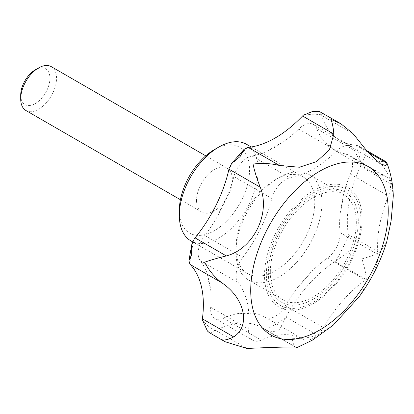 <?xml version="1.0" encoding="UTF-8"?>
<svg xmlns="http://www.w3.org/2000/svg" width="414" height="414" viewBox="0 0 414 414"><rect width="100%" height="100%" fill="white"/><g stroke="black" fill="none" stroke-linecap="round" stroke-linejoin="round"><path stroke-width="0.31" stroke-dasharray="2.07 1.55" d="M313.641 301.972A66.866 38.605 120 0 0 360.925 220.077A66.866 38.605 120 0 0 313.641 192.784A66.866 38.605 120 0 0 266.362 274.673A66.866 38.605 120 0 0 313.641 301.972M313.331 299.115A63.585 36.711 120 0 0 358.291 221.236A63.585 36.711 120 0 0 313.331 195.279A63.585 36.711 120 0 0 268.37 273.152A63.585 36.711 120 0 0 313.331 299.115M235.944 252.157A60.801 35.102 120 0 0 248.54 279.993A60.801 35.102 120 0 0 295.389 263.702A60.801 35.102 120 0 0 321.926 202.518A60.801 35.102 120 0 0 309.336 174.682A60.801 35.102 120 0 0 278.938 177.694A60.801 35.102 120 0 0 235.944 252.157L235.944 248.022A55.735 32.178 120 0 0 247.489 273.535A55.735 32.178 120 0 0 290.437 258.605A55.735 32.178 120 0 0 314.764 202.518A55.735 32.178 120 0 0 303.219 177.006A55.735 32.178 120 0 0 275.351 179.764A55.735 32.178 120 0 0 235.944 248.022M270.337 272.019A60.801 35.102 120 0 0 282.933 299.85A60.801 35.102 120 0 0 329.782 283.559A60.801 35.102 120 0 0 356.319 222.375A60.801 35.102 120 0 0 343.729 194.544A60.801 35.102 120 0 0 296.879 210.829A60.801 35.102 120 0 0 270.337 272.019M190.88 240.855A55.735 32.178 120 0 0 233.827 225.925A55.735 32.178 120 0 0 258.155 169.838A55.735 32.178 120 0 0 246.615 144.326M179.34 210.379A49.654 28.669 120 0 0 214.447 230.65A49.654 28.669 120 0 0 249.559 169.838A49.654 28.669 120 0 0 214.447 149.568M319.618 111.459L321.518 114.854A20.265 11.701 -60 0 1 321.756 115.578A101.332 58.503 120 0 0 339.878 140.455A101.332 58.503 120 0 0 355.678 145.107A20.265 11.701 -60 0 1 356.351 145.179L359.274 146.292L366.255 153.91L360.853 165.357A20.265 11.701 -60 0 1 360.418 166.361A101.332 58.503 120 0 0 348.314 234.598A20.265 11.701 -60 0 1 348.417 235.426C349.188 240.182 349.369 245.502 348.961 251.391L335.806 260.975A20.265 11.701 -60 0 1 335.024 261.503A101.332 58.503 120 0 0 286.007 317.062A20.265 11.701 -60 0 1 285.469 318.024L278.938 330.76C273.214 331.821 268.65 331.469 265.239 329.704A20.265 11.701 -60 0 1 265.219 329.694A20.265 11.701 -60 0 1 264.701 329.363A101.332 58.503 120 0 0 262.093 327.697A101.332 58.503 120 0 0 215.684 330.403A20.265 11.701 -60 0 1 214.902 330.776C211.306 332.69 209.308 333.182 208.91 332.251M262.093 327.697L296.75 347.703L265.219 329.694M264.701 329.363L296.005 347.434C294.318 346.601 292.957 343.537 291.922 338.259C301.056 338.864 309.522 337.824 317.31 335.133L333.198 325.197M359.311 296.559L364.615 287.766L366.328 279.574C365.976 273.835 364.511 266.942 361.945 258.89C369.562 256.711 375.451 254.641 379.617 252.669L386.624 242.19M393.3 195.951L391.722 184.432C389.393 176.053 385.232 168.379 379.24 161.408L385.569 161.476M275.419 147.073L268.479 150.624A101.332 58.503 -60 0 1 252.038 155.995A20.265 11.701 120 0 0 233.874 176.587A101.332 58.503 -60 0 1 226.411 198.306L217.842 215.663A101.332 58.503 -60 0 1 204.795 235.473A20.265 11.701 120 0 0 200.309 260.758A101.332 58.503 -60 0 1 207.45 274.228L210.509 287.942A101.332 58.503 -60 0 1 210.685 307.266A20.265 11.701 120 0 0 214.804 318.356A20.265 11.701 120 0 0 223.26 318.211A101.332 58.503 -60 0 1 239.623 313.284L252.007 313.025A101.332 58.503 -60 0 1 265.276 317.315A20.265 11.701 120 0 0 275.357 316.28A20.265 11.701 120 0 0 285.437 305.677A101.332 58.503 -60 0 1 298.701 286.064L311.085 272.024A101.332 58.503 -60 0 1 327.448 258.057A20.265 11.701 120 0 0 340.023 232.596A101.332 58.503 -60 0 1 340.199 213.065L343.258 195.822A101.332 58.503 -60 0 1 350.399 174.108A20.265 11.701 120 0 0 348.36 154.852A20.265 11.701 120 0 0 345.913 153.998A101.332 58.503 -60 0 1 333.679 149.739A101.332 58.503 -60 0 1 332.866 149.252L324.297 141.79A101.332 58.503 -60 0 1 316.834 128.687A20.265 11.701 120 0 0 313.465 124.474A20.265 11.701 120 0 0 298.67 129.07A101.332 58.503 -60 0 1 282.229 142.685L275.419 147.073M25.947 110.528A25.332 14.625 120 0 0 45.468 103.743A25.332 14.625 120 0 0 56.527 78.246A25.332 14.625 120 0 0 51.279 66.649M196.536 200.448A25.332 14.625 120 0 0 201.784 212.046A25.332 14.625 120 0 0 221.304 205.261A25.332 14.625 120 0 0 232.363 179.764A25.332 14.625 120 0 0 227.115 168.167A25.332 14.625 120 0 0 207.595 174.956A25.332 14.625 120 0 0 196.536 200.448M20.7 95.127A20.674 11.934 120 0 0 35.319 103.562A20.674 11.934 120 0 0 49.934 78.246A20.674 11.934 120 0 0 35.319 69.806M303.25 339.242A101.332 58.503 120 0 0 261.234 340.132A20.265 11.701 -60 0 1 252.778 340.282A20.265 11.701 -60 0 1 248.664 329.192A101.332 58.503 120 0 0 238.288 282.684A20.265 11.701 -60 0 1 242.775 257.394A101.332 58.503 120 0 0 271.848 198.508A20.265 11.701 -60 0 1 290.012 177.922A101.332 58.503 120 0 0 336.649 150.996A20.265 11.701 -60 0 1 351.445 146.401A20.265 11.701 -60 0 1 354.814 150.608A101.332 58.503 120 0 0 371.653 171.665A101.332 58.503 120 0 0 383.887 175.924A20.265 11.701 -60 0 1 386.334 176.778A20.265 11.701 -60 0 1 388.373 196.029A101.332 58.503 120 0 0 377.998 254.522A20.265 11.701 -60 0 1 365.427 279.978A101.332 58.503 120 0 0 323.412 327.598A20.265 11.701 -60 0 1 313.331 338.207A20.265 11.701 -60 0 1 303.25 339.242L265.276 317.315M313.331 190.828A69.034 39.858 -60 0 1 362.141 219.011A69.034 39.858 -60 0 1 313.331 303.56A69.034 39.858 -60 0 1 264.515 275.377A69.034 39.858 -60 0 1 313.331 190.828M265.239 329.704A121.597 70.204 120 0 0 275.357 324.555A121.597 70.204 120 0 0 285.469 318.024M335.024 261.503L366.328 279.574M360.418 166.361L391.722 184.432M321.756 115.578L353.059 133.65M282.229 142.685A96.772 55.869 120 0 0 275.357 146.256A96.772 55.869 120 0 0 268.479 150.624M223.26 318.211L261.234 340.132M285.437 305.677L323.412 327.598M327.448 258.057L365.427 279.978M340.023 232.596L377.998 254.522M350.399 174.108L388.373 196.029M345.913 153.998L383.887 175.924M210.685 307.266L248.664 329.192M200.309 260.758L238.288 282.684M204.795 235.473L242.775 257.394M233.874 176.587L271.848 198.508M252.038 155.995L290.012 177.922M298.67 129.07L336.649 150.996M316.834 128.687L354.814 150.608M298.701 286.064A96.772 55.869 120 0 0 311.085 272.024M340.199 213.065A96.772 55.869 120 0 0 343.258 195.822M332.866 149.252A96.772 55.869 120 0 0 324.297 141.79M226.411 198.306A96.772 55.869 120 0 0 217.842 215.663M207.45 274.228A96.772 55.869 120 0 0 210.509 287.942M215.684 330.403L246.987 348.479M286.007 317.062L317.31 335.133M355.678 145.107L367.844 152.135M348.314 234.598L379.617 252.669M360.853 165.357A121.597 70.204 120 0 0 356.351 145.179M335.806 260.975A121.597 70.204 120 0 0 348.417 235.426M321.518 114.854A121.597 70.204 120 0 0 303.286 115.242M247.422 147.498A121.597 70.204 120 0 0 229.19 168.156M202.291 319.794A121.597 70.204 120 0 0 214.902 330.776M194.357 238.702A121.597 70.204 120 0 0 189.855 264.08M239.623 313.284A96.772 55.869 120 0 0 252.007 313.025M282.933 299.85L248.54 279.993M247.489 273.535L192.613 241.854M201.784 212.046L180.432 199.719M227.115 168.167L205.763 155.84M386.334 176.778L348.36 154.852M252.778 340.282L214.804 318.356M351.445 146.401L313.465 124.474M371.653 171.665L333.679 149.739M366.468 150.442L359.274 146.292M380.456 163.882L339.878 140.455M303.219 177.006L251.22 146.986M275.351 179.764L278.938 177.694M343.729 194.544L309.336 174.682"/><path stroke-width="0.62" d="M251.22 146.986L246.615 144.326A55.735 32.178 120 0 0 218.747 147.084L214.447 149.568A49.654 28.669 120 0 0 179.34 210.379L179.34 215.342A55.735 32.178 120 0 0 190.88 240.855L192.613 241.854M366.468 150.442L385.569 161.476L386.981 163.183L385.698 165.579L380.456 163.882L368.279 152.657L353.059 133.65L340.893 123.745L330.781 119.216C332.219 122.223 333.249 127.17 333.86 134.058L329.358 149.956L316.482 161.626L299.4 167.24L279.455 165.471C270.59 163.349 261.793 162.888 253.057 164.089C254.496 171.158 256.892 178.869 260.256 187.226C270.896 213.443 253.404 248.928 226.334 255.93C217.826 257.994 210.581 260.096 204.599 262.233C208.78 270.254 214.447 277.059 221.593 282.653C244.757 297.914 250.91 325.953 233.703 336.913C228.388 339.547 224.45 340.489 221.894 339.744L225.045 341.716L246.987 348.479C275.377 347.077 300.595 346.554 296.005 347.434M250.718 290.447A97.249 56.144 120 0 0 319.484 330.149A97.249 56.144 120 0 0 388.244 211.047A97.249 56.144 120 0 0 319.484 171.344A97.249 56.144 120 0 0 250.718 290.447M225.045 341.716L209.251 332.592L207.461 331.05L202.291 319.794A20.265 11.701 -60 0 1 202.394 318.837A101.332 58.503 120 0 0 190.29 264.582A20.265 11.701 -60 0 1 189.855 264.08L188.934 260.603L191.615 254.739L191.827 244.415L194.357 238.702A20.265 11.701 -60 0 1 195.03 237.853A101.332 58.503 120 0 0 228.952 169.155A20.265 11.701 -60 0 1 229.19 168.156L231.783 163.266L240.073 156.595L243.96 149.449L247.422 147.498A20.265 11.701 -60 0 1 248.152 147.394A101.332 58.503 120 0 0 302.556 115.982A20.265 11.701 -60 0 1 303.286 115.242L312.611 111.459L317.797 111.723L319.034 111.288L340.893 123.745M205.763 155.84L51.279 66.649A25.332 14.625 120 0 0 38.611 67.906L35.319 69.806A20.674 11.934 120 0 0 20.7 95.127L20.7 98.93A25.332 14.625 120 0 0 25.947 110.528L180.432 199.719M38.611 67.906A25.332 14.625 120 0 0 20.7 98.93M296.75 347.703L312.187 340.267L333.198 325.197L359.311 296.559C371.57 279.626 380.709 261.389 386.728 241.848L391.116 220.807L393.3 195.951C392.989 184.447 390.883 173.518 386.971 163.163M386.624 242.19L386.728 241.848M218.747 147.084A55.735 32.178 120 0 0 179.34 215.342M202.394 318.837L233.703 336.913M248.152 147.394L279.455 165.471M195.03 237.853L226.334 255.93M190.29 264.582L221.593 282.653M228.952 169.155L260.256 187.226M302.556 115.982L333.86 134.058M367.844 152.135L386.981 163.183M312.611 111.459L319.034 111.294M231.783 163.266L243.96 149.449M207.461 331.05L209.127 332.504M188.934 260.603L191.827 244.415"/></g></svg>

